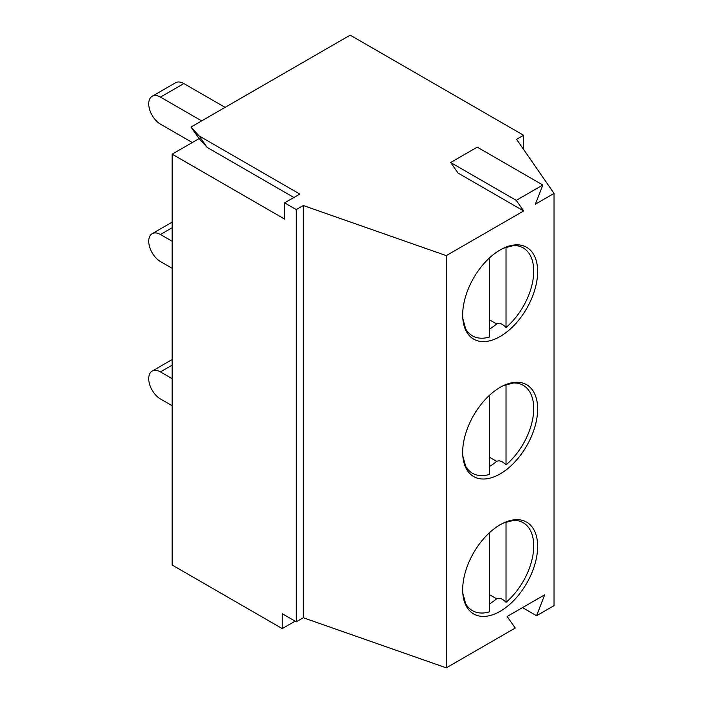 <?xml version="1.0" encoding="UTF-8"?>
<svg xmlns="http://www.w3.org/2000/svg" width="703" height="703" viewBox="0 0 703 703"><rect width="100%" height="100%" fill="white"/><g stroke="black" fill="none" stroke-linecap="round" stroke-linejoin="round"><path stroke-width="1.05" d="M489.622 319.9L496.652 323.96C499.446 322.703 502.566 323.881 506.019 327.501A50.774 29.315 120 0 0 533.489 275.989A50.774 29.315 120 0 0 513.7 245.523L503.392 248.247M489.622 329.048A53.006 30.598 120 0 0 496.652 323.96M172.156 405.719L160.442 398.952A16.564 9.561 60 0 1 149.625 384.356A16.564 9.561 60 0 1 152.164 371.087A16.564 9.561 60 0 1 160.442 371.905L172.156 378.671M462.811 593.227L465.623 603.613A50.774 29.315 120 0 0 489.622 611.777L489.622 532.593M526.661 522.136A53.006 30.598 -60 0 1 526.661 583.341A53.006 30.598 -60 0 1 473.664 613.939A53.006 30.598 120 0 0 514.508 599.738A53.006 30.598 120 0 0 537.646 546.398A53.006 30.598 120 0 0 526.661 522.136A53.006 30.598 120 0 0 485.817 536.336A53.006 30.598 120 0 0 462.679 589.676A53.006 30.598 120 0 0 473.664 613.939M489.622 603.859A53.006 30.598 120 0 0 496.652 598.771C499.446 597.524 502.566 598.701 506.019 602.313A50.774 29.315 120 0 0 533.489 550.809A50.774 29.315 120 0 0 513.7 520.343L503.392 523.058M489.622 594.72L496.652 598.771M506.019 602.313L506.019 521.942M523.673 210.953L516.239 200.364L450.649 162.498L458.084 173.079L523.673 210.953L446.282 255.628L446.282 667.85L515.255 628.034L507.144 616.487L544.676 594.817L536.556 615.731L522.505 607.62M462.811 455.816L465.623 466.203A50.774 29.315 120 0 0 489.622 474.376L489.622 395.191M526.661 384.734A53.006 30.598 -60 0 1 526.661 445.93A53.006 30.598 -60 0 1 473.664 476.537A53.006 30.598 120 0 0 514.508 462.337A53.006 30.598 120 0 0 537.646 408.997A53.006 30.598 120 0 0 526.661 384.734A53.006 30.598 120 0 0 485.817 398.926A53.006 30.598 120 0 0 462.679 452.275A53.006 30.598 120 0 0 473.664 476.537M489.622 466.458A53.006 30.598 120 0 0 496.652 461.37C499.446 460.114 502.566 461.291 506.019 464.903A50.774 29.315 120 0 0 533.489 413.399A50.774 29.315 120 0 0 513.7 382.933L503.392 385.648M489.622 457.31L496.652 461.37M506.019 464.903L506.019 384.532M462.811 318.415L465.623 328.802A50.774 29.315 120 0 0 489.622 336.965L489.622 257.781M526.661 247.324A53.006 30.598 -60 0 1 537.637 271.586A53.006 30.598 -60 0 1 514.508 324.927A53.006 30.598 -60 0 1 473.664 339.127A53.006 30.598 120 0 0 514.508 324.927A53.006 30.598 120 0 0 537.646 271.586A53.006 30.598 120 0 0 526.661 247.324A53.006 30.598 120 0 0 473.664 277.922A53.006 30.598 120 0 0 473.664 339.127M191.005 127.05L199.098 135.907L207.209 147.445L199.125 138.596L191.005 127.05L350.191 35.15L523.612 135.275L516.582 139.335L554.043 193.413L535.387 204.186L542.821 185.012L477.232 147.147L450.649 162.498M506.019 327.501L506.019 247.131M192.306 142.533L160.442 124.141A16.564 9.561 60 0 1 149.625 109.545A16.564 9.561 60 0 1 152.164 96.267A16.564 9.561 60 0 1 160.442 97.093L201.673 120.898M152.164 96.267L175.592 82.743A16.564 9.561 60 0 1 183.87 83.569L225.101 107.374M172.156 268.309L160.442 261.551A16.564 9.561 60 0 1 149.625 246.946A16.564 9.561 60 0 1 152.164 233.677A16.564 9.561 60 0 1 160.442 234.494L172.156 241.261M446.282 667.85L303.301 617.752L296.271 621.812L282.255 613.719L282.255 628.596L295.137 621.153M554.043 193.413L554.043 605.635L536.556 615.731M282.255 628.596L172.156 565.027L172.156 154.159L284.601 219.081L284.601 202.851L299.821 194.063L199.098 135.907M446.282 255.628L303.301 205.531L296.271 209.591L296.271 621.812M296.271 209.591L284.601 202.851M199.125 138.596L172.156 154.159M293.88 197.49L207.209 147.445M303.301 205.531L303.301 617.752M516.239 200.364L542.821 185.012M523.612 135.275L523.612 149.475M172.156 365.138L160.442 371.905M183.87 83.569L160.442 97.093M172.156 227.737L160.442 234.494M152.164 371.087L172.156 359.541M152.164 233.677L172.156 222.13"/></g></svg>
